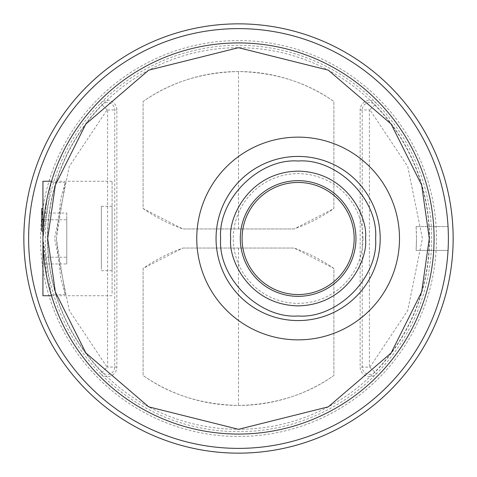 <?xml version="1.0" encoding="UTF-8"?>
<svg xmlns="http://www.w3.org/2000/svg" width="477" height="477" viewBox="0 0 477 477"><rect width="100%" height="100%" fill="white"/><g stroke="black" fill="none" stroke-linecap="round" stroke-linejoin="round"><path stroke-width="0.36" stroke-dasharray="2.38 1.79" d="M354.172 238.5A56.047 56.047 0 0 0 298.125 182.452A56.047 56.047 0 0 0 242.077 238.5A56.047 56.047 0 0 0 298.125 294.547A56.047 56.047 0 0 0 354.172 238.5M362.979 238.5A64.854 64.854 0 0 1 298.125 303.354A64.854 64.854 0 0 1 233.271 238.5A64.854 64.854 0 0 1 298.125 173.646A64.854 64.854 0 0 1 362.979 238.5M355.961 238.5A57.836 57.836 0 0 1 298.125 296.336A57.836 57.836 0 0 1 240.289 238.5A57.836 57.836 0 0 1 298.125 180.664A57.836 57.836 0 0 1 355.961 238.5M434.07 238.5A195.57 195.57 0 0 0 238.5 42.93A195.57 195.57 0 0 0 42.93 238.5A195.57 195.57 0 0 0 238.5 434.07A195.57 195.57 0 0 0 434.07 238.5A195.57 195.57 0 0 1 238.5 434.07A195.57 195.57 0 0 1 42.93 238.5L42.93 238.5A195.57 195.57 0 0 1 238.5 42.93A195.57 195.57 0 0 1 434.07 238.5A195.57 195.57 0 0 1 238.5 434.07A195.57 195.57 0 0 1 42.93 238.5A195.57 195.57 0 0 1 238.5 42.93A195.57 195.57 0 0 1 434.07 238.5M294.13 228.96L182.87 228.96L294.13 228.96L333.9 208.556L333.9 101.494C306.985 82.39 275.187 72.409 238.5 71.55A166.95 166.95 0 0 0 143.1 101.494L143.1 208.556A166.95 166.95 0 0 0 182.87 228.96L143.1 208.556L143.1 101.494C170.206 82.324 202.004 72.349 238.5 71.55A166.95 166.95 0 0 1 333.9 101.494L333.9 208.556A166.95 166.95 0 0 1 294.13 228.96M182.876 248.04L294.13 248.04L182.876 248.04L143.1 268.444L143.1 375.506C170.015 394.61 201.813 404.591 238.5 405.45C274.996 404.651 306.794 394.676 333.9 375.506L333.9 268.444A166.95 166.95 0 0 0 294.13 248.04L333.9 268.444L333.9 375.506A166.95 166.95 0 0 1 143.1 375.506L143.1 268.444A166.551 166.551 0 0 1 182.876 248.04M238.5 436.455A197.955 197.955 0 0 0 436.455 238.5A197.955 197.955 0 0 0 238.5 40.545A197.955 197.955 0 0 0 40.545 238.5A197.955 197.955 0 0 0 238.5 436.455A197.955 197.955 0 0 0 436.455 238.5A197.955 197.955 0 0 0 238.5 40.545A197.955 197.955 0 0 0 40.545 238.5A197.955 197.955 0 0 0 238.5 436.455M369.872 367.212L407.704 310.581L422.419 238.5L407.704 166.419L369.872 109.788L374.976 104.779A7.423 7.423 0 0 0 362.252 109.972L362.252 367.028A7.423 7.423 0 0 0 374.976 372.221A191.068 191.068 0 0 0 374.976 104.779L376.49 103.3A193.185 193.185 0 0 0 100.51 103.3A193.185 193.185 0 0 0 238.5 431.685A193.185 193.185 0 0 0 376.49 103.3A9.54 9.54 0 0 0 360.135 109.972L360.135 367.028A9.54 9.54 0 0 0 376.49 373.7L369.872 367.212L360.135 367.028M107.128 367.212L107.599 367.028L107.599 109.972L107.128 109.788L69.296 166.419L54.581 238.5L69.296 310.581L107.128 367.212L102.024 372.221A7.423 7.423 0 0 0 114.748 367.028L114.748 109.972A7.423 7.423 0 0 0 102.024 104.779A191.068 191.068 0 0 0 102.024 372.221L100.51 373.7A9.54 9.54 0 0 0 116.865 367.028L116.865 109.972A9.54 9.54 0 0 0 100.51 103.3L107.128 109.788M369.872 109.788L369.401 109.972L369.401 367.028M101.362 269.308L101.362 206.302L101.362 269.308M42.93 212.092L42.93 270.697L42.93 212.092L41.737 212.092L41.737 208.509M41.737 212.092L41.737 231.154M41.737 219.348L41.737 213.04L41.737 219.348M42.93 219.784L66.78 219.784L66.78 213.04L41.737 213.04M42.93 263.96L66.78 263.96L66.78 219.784M42.93 257.216L66.78 257.216L66.78 263.96M66.78 213.04L66.78 257.216M112.095 293.272L112.095 181.26L112.095 293.272M42.93 295.74L42.93 181.26M42.93 207.692L42.93 270.697L42.93 207.692M112.095 269.308L112.095 206.302L112.095 269.308M238.5 23.85A214.65 214.65 0 0 0 23.85 238.5A214.65 214.65 0 0 0 238.5 453.15A214.65 214.65 0 0 0 452.816 250.425L453.15 238.5L452.816 226.575A214.65 214.65 0 0 0 238.5 23.85M448.04 226.575L416.093 226.575L448.04 226.575A209.88 209.88 0 0 0 238.5 28.62A209.88 209.88 0 0 0 28.62 238.5A209.88 209.88 0 0 0 238.5 448.38A209.88 209.88 0 0 0 448.04 250.425L416.093 250.425A180.067 180.067 0 0 0 416.487 238.5L416.093 250.425L448.04 250.425M42.93 238.5L46.996 198.837L51.134 182.452L42.93 238.5L51.134 294.547L46.984 278.127L42.93 238.5M56.352 238.5L60.776 278.163L65.295 294.547L56.352 238.5L65.295 182.452L60.77 198.873L56.352 238.5M47.7 238.5A190.8 190.8 0 0 1 238.5 47.7A190.8 190.8 0 0 1 429.3 238.5A190.8 190.8 0 0 1 238.5 429.3A190.8 190.8 0 0 1 47.7 238.5M416.093 226.575L416.487 238.5A180.067 180.067 0 0 0 416.093 226.575M238.5 228.96L238.5 71.55M238.5 248.04L238.5 405.45M107.599 109.972L116.865 109.972M360.135 109.972L369.401 109.972M116.865 367.028L107.599 367.028M101.362 270.697L112.095 270.697M101.362 206.302L112.095 206.302M112.095 295.74L51.492 295.74M112.095 181.26L51.492 181.26M65.295 294.547L51.134 294.547M65.295 182.452L51.134 182.452"/><path stroke-width="0.72" d="M242.077 238.5A56.047 56.047 0 0 1 298.125 182.452A56.047 56.047 0 0 1 354.172 238.5A56.047 56.047 0 0 1 298.125 294.547A56.047 56.047 0 0 1 242.077 238.5M434.07 238.5A195.57 195.57 0 0 1 238.5 434.07A195.57 195.57 0 0 1 42.93 238.5A195.57 195.57 0 0 1 238.5 42.93A195.57 195.57 0 0 1 434.07 238.5A195.57 195.57 0 0 0 238.5 42.93A195.57 195.57 0 0 0 42.93 238.5L42.93 295.74L51.492 295.74M355.961 238.5A57.836 57.836 0 0 1 298.125 296.336A57.836 57.836 0 0 1 240.289 238.5A57.836 57.836 0 0 1 298.125 180.664A57.836 57.836 0 0 1 355.961 238.5A57.836 57.836 0 0 0 298.125 180.664A57.836 57.836 0 0 0 240.289 238.5M220.642 238.5C217.685 277.507 259.106 318.94 298.125 315.983C337.132 318.94 378.565 277.525 375.608 238.5C378.565 199.487 337.15 158.06 298.125 161.017C259.118 158.06 217.685 199.481 220.642 238.5M196.762 238.5A101.362 101.362 0 0 1 298.125 137.137A101.362 101.362 0 0 1 399.487 238.5A101.362 101.362 0 0 1 298.125 339.862A101.362 101.362 0 0 1 196.762 238.5M42.93 214.292L41.737 214.292L41.737 208.509L42.93 208.509M42.93 231.154L41.737 231.154L41.737 226.092L42.93 226.092M42.93 219.348L41.737 219.348L41.737 226.092M41.737 219.348L41.737 214.292M41.737 219.784L42.93 219.784M51.492 181.26L42.93 181.26L42.93 238.5M23.85 238.5A214.65 214.65 0 0 1 238.5 23.85A214.65 214.65 0 0 1 453.15 238.5A214.65 214.65 0 0 1 238.5 453.15A214.65 214.65 0 0 1 23.85 238.5M28.62 238.5A209.88 209.88 0 0 1 238.5 28.62A209.88 209.88 0 0 1 448.38 238.5A209.88 209.88 0 0 1 238.5 448.38A209.88 209.88 0 0 1 28.62 238.5M429.3 238.5L421.668 291.924L391.14 352.98L328.289 406.851L238.5 429.3L148.711 406.851L85.86 352.98L55.332 291.924L47.7 238.5L55.332 185.076L85.86 124.02L148.711 70.149L238.5 47.7L328.289 70.149L391.14 124.02L421.668 185.076L429.3 238.5M230.749 238.5C228.042 258.206 248.255 304.958 298.125 305.876C347.995 304.958 368.208 258.206 365.501 238.5C368.208 218.794 347.995 172.042 298.125 171.124C248.255 172.042 228.042 218.794 230.749 238.5M380.199 238.5A82.074 82.074 0 0 1 298.125 320.574A82.074 82.074 0 0 1 216.051 238.5A82.074 82.074 0 0 1 298.125 156.426A82.074 82.074 0 0 1 380.199 238.5"/></g></svg>
